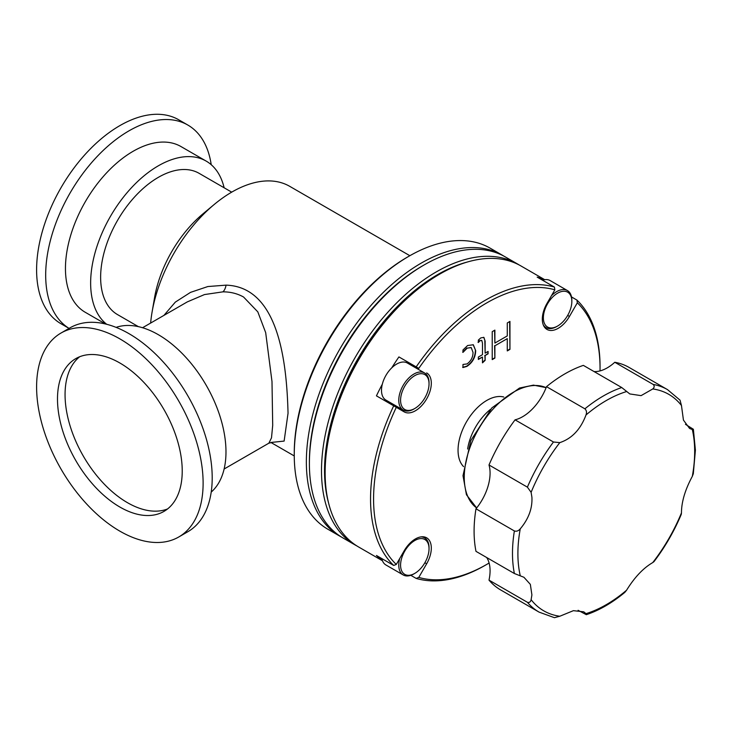 <?xml version="1.0" encoding="UTF-8"?>
<svg xmlns="http://www.w3.org/2000/svg" width="732" height="732" viewBox="0 0 732 732"><rect width="100%" height="100%" fill="white"/><g stroke="black" fill="none" stroke-linecap="round" stroke-linejoin="round"><path stroke-width="1.1" d="M556.695 326.563L557.601 326.042A20.121 11.62 120 0 0 571.838 301.392A20.121 11.62 120 0 0 557.601 293.175A20.121 11.62 120 0 0 543.373 317.825A20.121 11.62 120 0 0 557.601 326.042L556.695 326.563A21.411 12.362 -60 0 1 545.99 327.625A21.411 12.362 -60 0 1 543.336 325.017M551.443 295.719A21.411 12.362 -60 0 1 556.695 291.601A21.411 12.362 -60 0 1 567.401 290.54A21.411 12.362 -60 0 1 571.838 300.34L571.838 301.392M413.9 573.888A21.411 12.362 -60 0 1 413.9 573.897L414.806 573.366A20.121 11.62 120 0 0 429.034 548.726A20.121 11.62 120 0 0 414.806 540.509A20.121 11.62 120 0 0 400.578 565.15A20.121 11.62 120 0 0 414.806 573.366L413.9 573.897A21.411 12.362 -60 0 1 403.195 574.949A21.411 12.362 -60 0 1 398.766 565.15A21.411 12.362 -60 0 1 399.699 558.543M567.401 290.54L550.144 280.576A21.411 12.362 120 0 0 544.315 279.752A162.275 93.696 120 0 0 537.16 277.108L554.417 287.072A162.275 93.696 120 0 0 416.179 366.888L418.777 368.379A160.134 92.452 120 0 1 554.847 289.826L554.417 287.072M542.54 280.219A21.411 12.362 -60 0 1 544.315 279.752M421.019 536.876A21.411 12.362 -60 0 1 424.606 537.874A21.411 12.362 -60 0 1 429.034 547.673L429.034 548.726M414.806 375.617A20.121 11.62 120 0 0 400.578 400.267A20.121 11.62 120 0 0 414.806 408.483L413.9 409.005A21.411 12.362 -60 0 1 403.195 410.066A21.411 12.362 -60 0 1 398.766 400.267A21.411 12.362 -60 0 1 413.9 374.043A21.411 12.362 -60 0 1 424.606 372.981A21.411 12.362 -60 0 1 429.034 382.781L429.034 383.833A20.121 11.62 120 0 0 414.806 375.617M410.771 365.003A22.482 12.975 120 0 0 407.88 362.093L398.922 356.923A162.275 93.696 120 0 0 391.766 367.83A21.411 12.362 -60 0 1 407.349 363.017L424.606 372.981M391.766 367.83A21.411 12.362 120 0 0 382.314 384.209A162.275 93.696 120 0 0 376.44 395.856L393.706 405.821A162.275 93.696 120 0 0 370.548 498.995A162.275 93.696 120 0 0 393.706 565.443L396.296 564.445A160.134 92.452 120 0 1 373.576 498.995A160.134 92.452 120 0 1 396.296 407.321L393.706 405.821M403.195 410.066L385.938 400.102A21.411 12.362 -60 0 1 381.5 390.302A21.411 12.362 -60 0 1 382.314 384.209M653.173 384.428A128.457 74.161 120 0 1 667.538 389.644L629.154 367.473A128.457 74.161 120 0 0 614.788 362.267L653.173 384.428C654.637 385.837 654.5 387.347 652.77 388.957L641.086 395.637L629.776 393.935L621.743 387.539L583.349 365.378A128.457 74.161 120 0 0 546.502 386.661A38.54 22.253 -60 0 1 515.063 419.839A128.457 74.161 120 0 0 489.003 464.976L527.397 487.146L531.112 492.325L531.908 497.248C532.493 508.365 528.605 518.897 520.26 528.843C518.494 530.92 516.527 531.624 514.376 530.956L475.983 508.795A128.457 74.161 120 0 0 475.983 551.352L514.376 573.513L523.929 577.274L530.343 584.365L531.908 594.915L531.112 599.682A124.998 72.166 120 0 0 559.797 616.243L573.394 610.671L583.733 611.806L586.003 613.645L586.314 614.688L578.088 610.296M486.688 557.528A38.54 22.253 -60 0 1 490.074 570.768A38.54 22.253 -60 0 1 489.003 580.128A128.457 74.161 120 0 0 500.697 589.965L539.091 612.126L554.444 617.689L559.797 616.243M489.003 464.976A38.54 22.253 -60 0 1 490.074 473.101A38.54 22.253 -60 0 1 475.983 508.795M424.871 562.743L426.655 563.777A22.482 12.975 120 0 0 431.313 548.112A22.482 12.975 120 0 0 426.655 537.819A22.482 12.975 120 0 0 404.174 550.793L396.296 564.445M407.88 362.093L418.777 368.379M396.296 407.321L404.174 411.869A22.482 12.975 120 0 0 421.495 405.848A22.482 12.975 120 0 0 431.313 383.22A22.482 12.975 120 0 0 426.655 372.927M163.904 315.41L175.332 302.106L190.521 292.37L207.851 286.541L226.06 285.141C279.258 286.862 286.77 363.923 288.042 413.26L284.126 441.085L271.362 442.421M272.011 442.439L268.854 443.189L271.499 437.855L272.707 425.31L271.993 381.546L265.679 332.63L257.801 311.85L243.555 297.009C237.342 293.55 230.461 291.83 222.921 291.848L204.484 294.566L187.282 301.904L142.548 327.735M211.209 492.087A95.7 55.248 -120 0 0 219.28 414.12A95.7 55.248 -120 0 0 158.313 334.68A95.7 55.248 -120 0 0 116.114 327.378M178.736 536.995L187.813 531.752A117.751 67.984 -120 0 0 205.866 437.397A117.751 67.984 -120 0 0 128.942 333.636A117.751 67.984 -120 0 0 70.071 327.799L60.985 333.051A117.751 67.984 -120 0 0 42.941 427.397A117.751 67.984 -120 0 0 119.865 531.158A117.751 67.984 -120 0 0 178.736 536.995A117.751 67.984 -120 0 0 196.78 442.64A117.751 67.984 -120 0 0 119.865 338.879A117.751 67.984 -120 0 0 60.985 333.051M119.865 362.999A88.206 50.929 -120 0 0 75.762 358.634A88.206 50.929 -120 0 0 62.238 429.309A88.206 50.929 -120 0 0 119.865 507.038A88.206 50.929 -120 0 0 163.959 511.403A88.206 50.929 -120 0 0 177.483 440.728A88.206 50.929 -120 0 0 119.865 362.999M79.706 356.731A88.206 50.929 -120 0 0 70.885 428.394A88.206 50.929 -120 0 0 127.432 502.664A88.206 50.929 -120 0 0 167.582 508.941M503.772 397.009A40.681 23.488 120 0 0 473.787 411.53A40.681 23.488 120 0 0 458.049 450.226A40.681 23.488 120 0 0 463.585 466.623M490.559 409.307A40.681 23.488 120 0 0 467.629 449.018M544.745 279.688L521.019 265.99A162.275 93.696 120 0 0 439.877 274.024A162.275 93.696 120 0 0 325.136 472.781A162.275 93.696 120 0 0 358.744 547.06L382.461 560.758M398.922 356.923L416.179 366.888M571.518 296.945L576.898 300.056L577.328 302.801A160.134 92.452 120 0 1 600.048 368.242L600.048 366.494A162.275 93.696 120 0 0 576.898 300.056M439.877 274.024L438.367 274.903A160.134 92.452 120 0 0 325.136 471.033L325.136 472.781M467.675 261.928A160.134 92.452 120 0 0 324.532 470.676A160.134 92.452 120 0 0 328.549 502.893M519.189 264.975A162.275 93.696 120 0 0 517.387 263.895A162.275 93.696 120 0 0 392.334 307.367A162.275 93.696 120 0 0 321.504 470.676A162.275 93.696 120 0 0 355.112 544.965A162.275 93.696 120 0 0 356.951 545.981M517.387 263.895L505.281 256.905A162.275 93.696 120 0 0 424.139 264.938A162.275 93.696 120 0 0 309.389 463.685A162.275 93.696 120 0 0 342.997 537.974L355.112 544.965M424.139 264.938L422.62 265.817A160.134 92.452 120 0 0 309.389 461.938L309.389 463.685M503.753 256.054A162.275 93.696 120 0 0 502.253 255.148A162.275 93.696 120 0 0 377.2 298.629A162.275 93.696 120 0 0 306.36 461.938A162.275 93.696 120 0 0 339.977 536.227A162.275 93.696 120 0 0 341.505 537.078M502.253 255.148L490.138 248.157A162.275 93.696 120 0 0 408.996 256.2A162.275 93.696 120 0 0 294.255 454.947A162.275 93.696 120 0 0 327.863 529.236L339.977 536.227M408.996 256.2L407.486 257.069A160.134 92.452 120 0 0 294.255 453.2L294.255 454.947M409.865 255.706L289.689 186.321A115.61 66.749 120 0 0 214.293 204.411A115.61 66.749 120 0 0 152.055 312.216A115.61 66.749 120 0 0 150.627 323.077M214.293 204.411L203.038 213.781A90.091 52.018 120 0 0 154.534 297.787L152.055 312.216M231.705 192.15L199.095 173.319A81.563 47.095 120 0 0 136.244 195.179A81.563 47.095 120 0 0 100.632 277.263A81.563 47.095 120 0 0 117.532 314.604L138.385 326.646M224.12 187.767A95.7 55.248 120 0 0 206.159 161.086L180.969 146.546A95.7 55.248 120 0 0 107.229 172.185A95.7 55.248 120 0 0 65.45 268.488A95.7 55.248 120 0 0 85.269 312.299L105.545 324.002M206.159 161.086A95.7 55.248 120 0 0 132.419 186.724A95.7 55.248 120 0 0 90.64 283.028A95.7 55.248 120 0 0 106.689 324.285M211.209 164.691A117.751 67.984 120 0 0 187.813 125.035A117.751 67.984 120 0 0 97.082 156.584A117.751 67.984 120 0 0 45.686 275.076A117.751 67.984 120 0 0 69.064 328.384M187.813 125.035L178.736 119.792A117.751 67.984 120 0 0 87.996 151.341A117.751 67.984 120 0 0 36.6 269.834A117.751 67.984 120 0 0 60.985 323.736L69.046 328.394M586.314 614.688C599.261 610.36 612.089 602.93 624.799 592.398L626.574 590.221C634.562 577.301 643.291 568.078 652.77 562.56A124.998 72.166 120 0 0 681.465 512.876C681.483 501.96 685.097 489.79 692.316 476.358L693.314 473.732L695.4 450.189L693.378 429.263L692.316 429.51L689.581 428.467L683.441 420.095L681.465 405.519A124.998 72.166 120 0 0 652.77 388.957M393.706 565.443L376.44 555.478A162.275 93.696 120 0 0 382.314 560.355A21.411 12.362 -60 0 1 381.82 558.58M385.444 401.054A22.482 12.975 120 0 0 389.369 402.078M478.344 342.475L478.344 340.087L480.796 337.91L483.889 337.361L485.133 341.167L485.133 353.135L488.088 351.433L488.088 353.812L485.133 355.523L485.133 360.364L482.479 362.852L482.479 357.06L478.344 359.449L478.344 357.06L482.479 354.672L482.479 343.125L481.757 340.398L480.036 340.728L478.344 342.475M600.02 370.914A160.134 92.452 120 0 0 600.048 368.242M554.847 289.826L546.969 303.469A22.482 12.975 120 0 0 546.969 329.427A22.482 12.975 120 0 0 569.45 316.444L577.328 302.801M426.655 563.777L418.777 577.42A160.134 92.452 120 0 0 486.817 564.372A160.134 92.452 120 0 0 489.113 563.018M492.224 359.613L492.224 331.651L494.887 330.114L494.887 343.07L507.285 335.915L507.285 322.949L509.948 321.412L509.948 349.384L507.285 350.921L507.285 338.642L494.887 345.806L494.887 358.076L492.224 359.613M462.981 352.367L462.981 349.978L467.611 345.522L473.32 344.763L475.681 350.628C475.48 357.362 472.552 362.615 466.906 366.384L462.981 367.546L462.981 364.472L467.043 363.923C470.996 361.032 472.991 357.198 473.028 352.421L471.225 347.59L467.19 348.148L462.981 352.367M546.502 386.661L584.886 408.822C586.552 410.35 586.918 412.4 586.003 414.971C580.604 429.391 571.875 438.614 559.797 442.631A124.998 72.166 120 0 0 531.112 492.325M685.454 424.331L693.378 429.263M531.112 599.682C530.581 601.979 529.346 602.848 527.397 602.29L489.003 580.128M681.465 405.519L680.037 400.157L667.538 389.644M652.77 562.56L653.978 561.645C665.059 547.033 674.154 531.276 681.263 514.376L681.465 512.876M418.777 577.42L416.179 578.417A162.275 93.696 120 0 0 485.298 565.25L486.817 564.372M614.788 362.267A38.54 22.253 -60 0 1 594.064 371.563M559.797 442.631L553.456 442L515.063 419.839M410.798 575.315L416.179 578.417M494.585 330.288L494.887 343.07M509.646 321.586L509.948 349.384M509.646 349.21L507.285 350.564M494.887 345.806L507.285 338.642M494.585 345.623L494.887 358.076M494.585 357.902L492.224 359.266M483.733 337.287L485.133 341.167M484.831 340.993L485.133 353.135M487.787 351.607L488.088 353.812M487.787 353.638L485.133 355.523M484.831 355.349L485.133 360.364M484.831 360.19L482.479 362.395M478.344 359.092L482.479 357.06M481.601 340.325L480.036 340.728M479.734 340.554L478.042 342.302M473.165 344.68L475.681 350.628M475.379 350.454C475.178 357.189 472.25 362.441 466.604 366.21L466.906 366.384M466.604 366.21L462.679 367.373M471.069 347.508L467.19 348.148M466.888 347.975L462.679 352.193M413.9 409.005L414.806 408.483A20.121 11.62 120 0 0 429.034 383.833M382.314 560.355A21.411 12.362 120 0 0 385.938 564.985L403.195 574.949M226.06 285.141A10.705 5.7 -88.6 0 1 222.921 291.848M546.118 387.658A69.577 40.169 120 0 0 493.286 408.831A69.577 40.169 120 0 0 464.253 477.41A69.577 40.169 120 0 0 476.66 507.962L466.43 494.722L462.999 475.663L470.859 440.481L491.849 407.889L519.528 388.024L533.472 385.123L546.118 387.649M692.316 476.358A124.998 72.166 120 0 0 694.668 451.571A124.998 72.166 120 0 0 692.316 429.51M520.26 528.843A124.998 72.166 120 0 0 517.899 553.63A124.998 72.166 120 0 0 520.26 575.691M586.003 613.645A124.998 72.166 120 0 0 626.574 590.221M621.743 387.539A128.457 74.161 120 0 0 584.886 408.822M527.397 602.29A128.457 74.161 120 0 0 539.091 612.126M514.376 530.956A128.457 74.161 120 0 0 514.376 573.513M626.574 391.556A124.998 72.166 120 0 0 586.003 414.971M553.456 442A128.457 74.161 120 0 0 527.397 487.146M567.666 315.419L569.45 316.444M424.606 537.874L422.693 536.766M268.854 443.189L224.12 469.011M270.913 442.467L294.255 455.945M545.99 327.625L544.077 326.518"/></g></svg>
